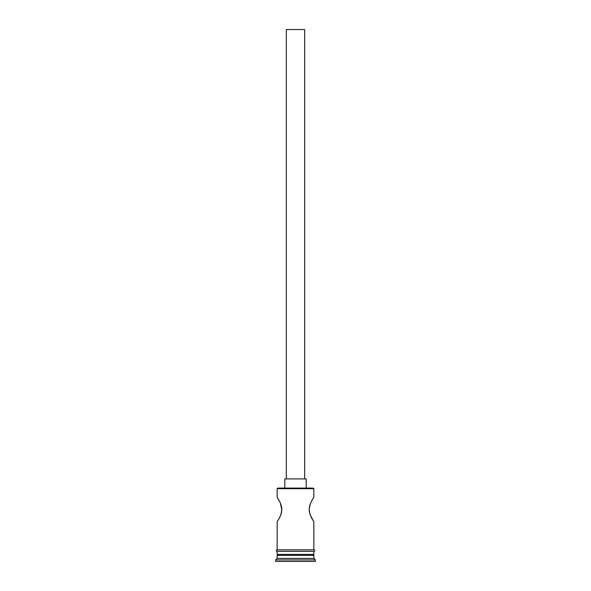 <?xml version="1.0" encoding="UTF-8"?>
<svg xmlns="http://www.w3.org/2000/svg" width="591" height="591" viewBox="0 0 591 591"><rect width="100%" height="100%" fill="white"/><g stroke="black" fill="none" stroke-linecap="round" stroke-linejoin="round"><path stroke-width="0.89" d="M311.693 500.806L313.843 497.253L313.843 488.698L313.23 488.085L277.77 488.085L277.157 488.698L313.843 488.698L277.157 488.698L277.157 497.253L280.215 502.645L281.611 507.012L281.611 511.932L280.304 516.12M304.668 478.917L304.668 29.55L286.332 29.55L286.332 478.917L286.332 29.55L304.668 29.55L304.668 478.917M306.197 488.085L306.197 478.917L284.803 478.917L284.803 488.085L284.803 478.917L306.197 478.917L306.197 488.085M277.792 498.228L277.157 497.253L277.157 488.698L277.77 488.085L313.23 488.085L313.843 488.698L313.843 497.253M279.373 500.924L279.779 501.715M280.223 502.653L281.826 509.472L281.028 514.236M281.331 505.756L281.02 504.707M281.789 508.467L281.604 507.012M281.826 509.9L281.826 509.479M281.257 513.49L281.611 511.932M279.779 517.243L278.494 519.592L279.779 517.243M279.174 518.41L277.157 521.713L277.157 549.837L277.157 521.713M311.213 517.236L313.843 521.713L313.843 549.837L313.843 521.713L310.873 516.519M313.208 520.737L309.972 514.236L309.174 509.472L309.98 504.707L312.1 500.067M309.876 513.919L309.174 509.472L310.364 503.65M309.196 510.306L309.389 511.924M309.182 508.962L309.174 509.472M309.618 505.955L309.389 507.012M313.843 555.333L312.927 554.417L313.843 555.333L277.157 555.333L313.843 555.333L313.843 558.392L277.157 558.392L275.628 559.921L315.372 559.921L313.843 558.392L313.843 555.333M278.073 554.417L277.157 555.333L277.157 558.392L313.843 558.392L315.372 559.921L275.628 559.921L275.628 561.45L315.372 561.45L315.372 559.921L315.372 561.45L275.628 561.45L275.628 559.921L277.157 558.392L277.157 555.333L278.073 554.417M313.843 554.417L313.843 551.359L313.843 554.417L277.157 554.417L313.843 554.417M277.157 551.359L277.157 554.417L277.157 551.359M313.991 549.837L277.009 549.837A0.761 0.761 0 0 0 276.241 550.598A0.761 0.761 0 0 0 277.009 551.359L313.991 551.359A0.761 0.761 0 0 0 314.759 550.598A0.761 0.761 0 0 0 313.991 549.837A0.761 0.761 0 0 1 314.759 550.598A0.761 0.761 0 0 1 313.991 551.359L277.009 551.359A0.761 0.761 0 0 1 276.241 550.598A0.761 0.761 0 0 1 277.009 549.837L313.991 549.837M277.157 497.253L278.516 499.402M279.58 501.331L279.336 500.858M280.644 515.3L279.344 518.093M277.327 521.461L278.501 519.578M311.656 518.093L311.346 517.487M312.506 499.365L313.208 498.235M310.356 515.308L309.972 514.236"/></g></svg>
